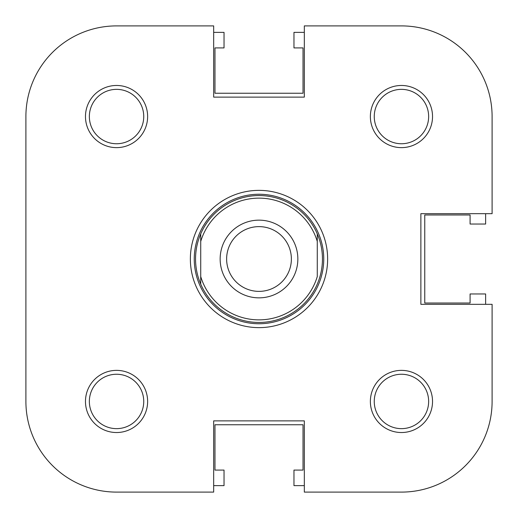 <?xml version="1.0" encoding="UTF-8"?>
<svg xmlns="http://www.w3.org/2000/svg" width="518" height="518" viewBox="0 0 518 518"><rect width="100%" height="100%" fill="white"/><g stroke="black" fill="none" stroke-linecap="round" stroke-linejoin="round"><path stroke-width="0.78" d="M147.63 401.45A31.08 31.08 0 0 1 116.55 432.53A31.08 31.08 0 0 1 85.47 401.45A31.08 31.08 0 0 1 116.55 370.37A31.08 31.08 0 0 1 147.63 401.45M89.355 401.45A27.195 27.195 0 0 0 116.55 428.645A27.195 27.195 0 0 0 143.745 401.45A27.195 27.195 0 0 0 116.55 374.255A27.195 27.195 0 0 0 89.355 401.45M147.63 116.55A31.08 31.08 0 0 1 116.55 147.63A31.08 31.08 0 0 1 85.47 116.55A31.08 31.08 0 0 1 116.55 85.47A31.08 31.08 0 0 1 147.63 116.55M89.355 116.55A27.195 27.195 0 0 0 116.55 143.745A27.195 27.195 0 0 0 143.745 116.55A27.195 27.195 0 0 0 116.55 89.355A27.195 27.195 0 0 0 89.355 116.55M432.53 116.55A31.08 31.08 0 0 1 401.45 147.63A31.08 31.08 0 0 1 370.37 116.55A31.08 31.08 0 0 1 401.45 85.47A31.08 31.08 0 0 1 432.53 116.55M374.255 116.55A27.195 27.195 0 0 0 401.45 143.745A27.195 27.195 0 0 0 428.645 116.55A27.195 27.195 0 0 0 401.45 89.355A27.195 27.195 0 0 0 374.255 116.55M432.53 401.45A31.08 31.08 0 0 1 401.45 432.53A31.08 31.08 0 0 1 370.37 401.45A31.08 31.08 0 0 1 401.45 370.37A31.08 31.08 0 0 1 432.53 401.45M374.255 401.45A27.195 27.195 0 0 0 401.45 428.645A27.195 27.195 0 0 0 428.645 401.45A27.195 27.195 0 0 0 401.45 374.255A27.195 27.195 0 0 0 374.255 401.45M327.635 259A68.635 68.635 0 0 1 259 327.635A68.635 68.635 0 0 1 190.365 259A68.635 68.635 0 0 1 259 190.365A68.635 68.635 0 0 1 327.635 259M116.55 25.9A90.65 90.65 0 0 0 25.9 116.55L25.9 401.45A90.65 90.65 0 0 0 116.55 492.1L213.675 492.1L213.675 420.875L304.325 420.875L304.325 492.1L401.45 492.1A90.65 90.65 0 0 0 492.1 401.45L492.1 304.325L420.875 304.325L420.875 213.675L492.1 213.675L492.1 116.55A90.65 90.65 0 0 0 401.45 25.9L304.325 25.9L304.325 97.125L213.675 97.125L213.675 25.9L116.55 25.9L213.675 25.9M485.625 304.325L485.625 293.965L470.085 293.965L470.085 303.03L424.76 303.03L424.76 214.97L470.085 214.97L470.085 224.035L485.625 224.035L485.625 213.675M304.325 32.375L293.965 32.375L293.965 47.915L303.03 47.915L303.03 93.24L214.97 93.24L214.97 47.915L224.035 47.915L224.035 32.375L213.675 32.375M213.675 485.625L224.035 485.625L224.035 470.085L214.97 470.085L214.97 424.76L303.03 424.76L303.03 470.085L293.965 470.085L293.965 485.625L304.325 485.625M492.1 213.675L492.1 116.55M25.9 401.45L25.9 257.705M25.9 195.545L25.9 116.55M213.675 492.1L116.55 492.1M259 198.135A60.865 60.865 0 0 0 200.725 241.433L200.725 233.89A63.455 63.455 0 0 1 317.275 233.89C320.707 241.906 322.436 250.278 322.455 259C322.436 267.722 320.707 276.094 317.275 284.11A63.455 63.455 0 0 1 200.725 284.11C197.293 276.094 195.564 267.722 195.545 259C195.564 250.278 197.293 241.906 200.725 233.89L200.725 276.567A60.865 60.865 0 0 0 317.275 276.567L317.275 241.433A60.865 60.865 0 0 0 259 198.135M259 323.75A64.75 64.75 0 0 0 323.75 259A64.75 64.75 0 0 0 259 194.25A64.75 64.75 0 0 0 194.25 259A64.75 64.75 0 0 0 259 323.75M259 297.85A38.85 38.85 0 0 1 220.15 259A38.85 38.85 0 0 1 259 220.15A38.85 38.85 0 0 1 297.85 259A38.85 38.85 0 0 1 259 297.85M259 226.625A32.375 32.375 0 0 0 226.625 259A32.375 32.375 0 0 0 259 291.375A32.375 32.375 0 0 0 291.375 259A32.375 32.375 0 0 0 259 226.625M317.275 233.89L317.275 241.433L317.275 233.89M200.725 276.567L200.725 284.11L200.725 276.567"/></g></svg>
